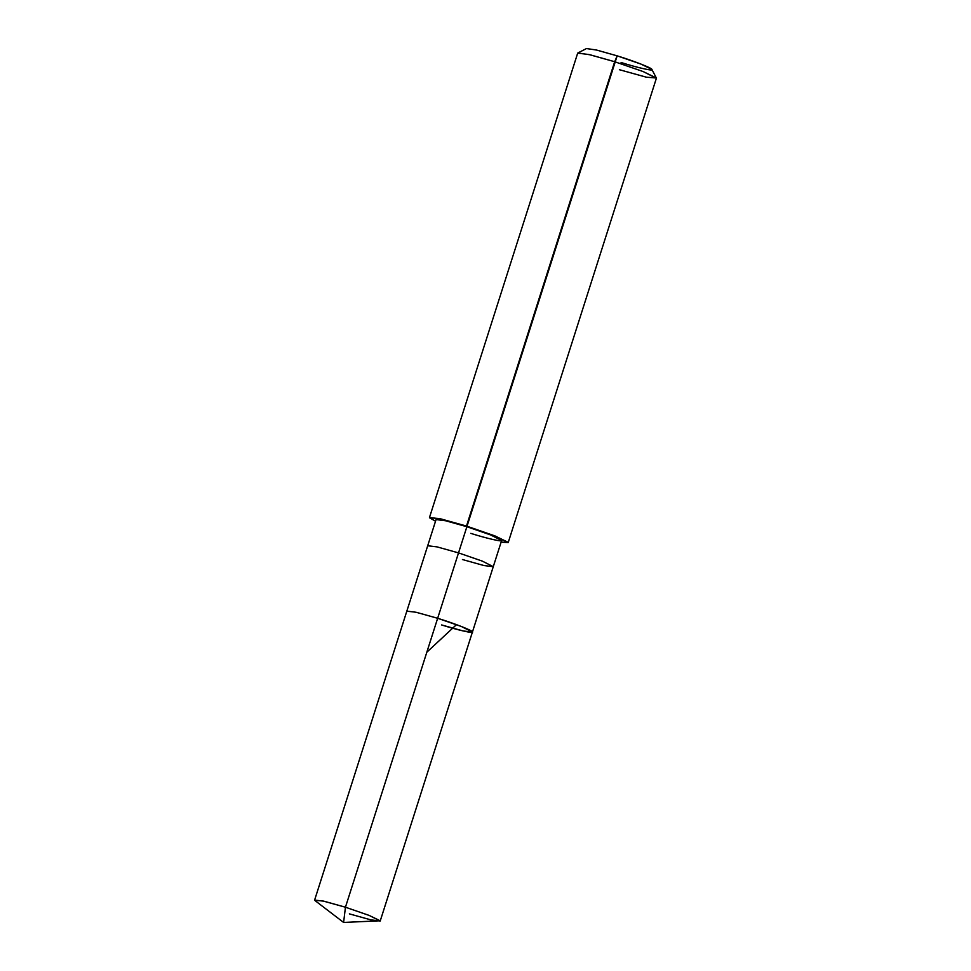 <?xml version="1.0" encoding="UTF-8"?>
<svg xmlns="http://www.w3.org/2000/svg" width="971" height="971" viewBox="0 0 971 971"><rect width="100%" height="100%" fill="white"/><g stroke="black" fill="none" stroke-linecap="round" stroke-linejoin="round"><path stroke-width="1.46" d="M349.366 913.869L370.873 919.877L380.207 921.018L369.174 915.422L345.445 907.217L322.87 900.967L314.665 900.323L343.613 922.45L345.445 907.217L369.174 915.422L380.159 920.775L343.613 922.45L345.445 907.217L437.654 618.284L461.383 626.489L472.416 632.072L461.383 626.489L437.654 618.284L345.445 907.217L323.95 901.209L314.616 900.081L406.825 611.147L416.158 612.276L437.654 618.284C453.773 623.188 472.853 630.64 472.367 631.83C474.795 633.942 457.875 630.143 441.587 624.936C457.875 630.143 474.795 633.942 472.367 631.83C472.853 630.64 453.773 623.188 437.654 618.284L458.53 552.887L482.259 561.092L493.28 566.676L482.259 561.092L458.53 552.887L466.881 526.719L490.61 534.924L501.631 540.519L493.28 566.676L483.959 565.547L462.451 559.539M441.587 624.936L463.082 630.944L472.416 632.072L493.28 566.676M470.801 533.37C487.09 538.577 504.022 542.376 501.582 540.277C502.08 539.087 482.988 531.635 466.881 526.719L494.955 535.907L508.136 542.316L501.109 542.146L508.197 542.607L494.955 535.907L466.493 526.064L614.679 61.719L643.154 71.563L656.384 78.275L508.197 542.607M619.389 69.706L646.346 77.182L656.347 78.008L643.154 71.563L614.679 61.719L617.155 55.845L640.884 64.05L651.857 69.39L656.347 78.008M621.076 62.496C637.364 67.703 654.296 71.502 651.857 69.39C652.354 68.201 633.274 60.748 617.155 55.845L437.654 618.284L416.158 612.276L406.825 611.147L427.701 545.751L437.035 546.879L458.53 552.887L437.035 546.879L427.701 545.751L436.052 519.582L445.386 520.711L466.881 526.719M435.53 521.221L429.546 517.786L439.39 518.55L466.493 526.064L440.688 518.854L429.485 517.494L435.53 521.221M429.485 517.494L577.684 53.15L588.875 54.51L614.679 61.719L590.065 54.789L577.866 52.968L586.484 48.55L596.643 50.067L617.155 55.845M426.827 652.221L456.103 624.996M380.207 921.018L472.416 632.072"/></g></svg>
